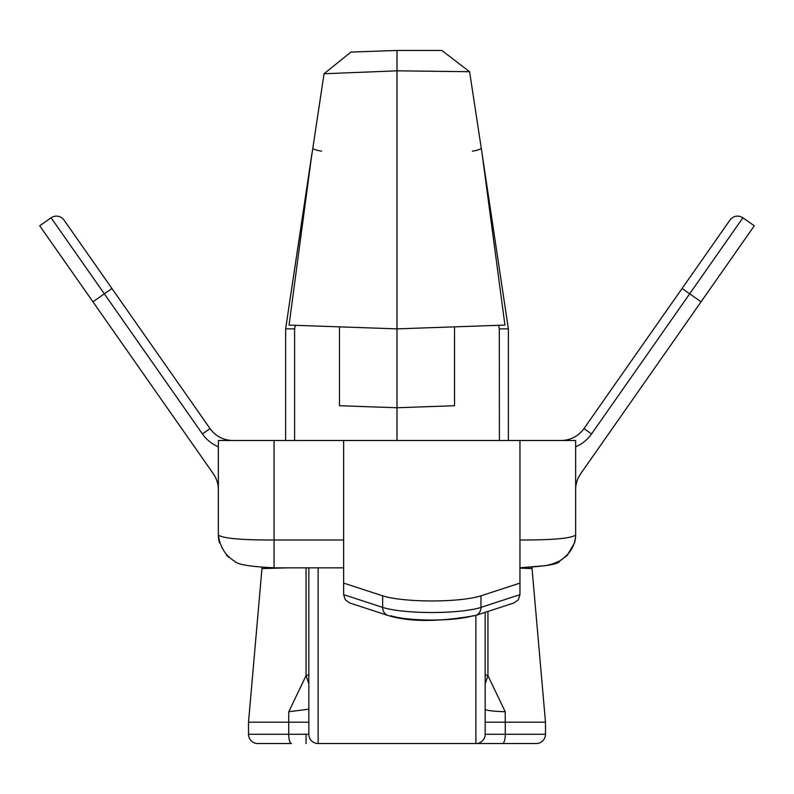 <?xml version="1.0" encoding="UTF-8"?>
<svg xmlns="http://www.w3.org/2000/svg" width="794" height="794" viewBox="0 0 794 794"><rect width="100%" height="100%" fill="white"/><g stroke="black" fill="none" stroke-linecap="round" stroke-linejoin="round"><path stroke-width="1.19" d="M274.039 440.481L218.35 440.481L218.35 535.096C223.134 538.431 241.694 540.069 274.039 540.009L274.039 440.481L343.633 440.481L343.633 594.656L345.291 599.788L349.658 602.944M343.633 594.656L382.639 607.39A55.679 9.667 0 0 0 431.797 612.521A55.679 9.667 0 0 0 480.966 607.39L519.961 594.656L519.961 440.481L575.65 440.481L575.65 535.096A27.84 27.423 180 0 1 574.459 543.017A27.84 27.423 180 0 0 575.65 535.096C575.174 545.647 569.824 554.291 559.621 561.04C559.373 564.068 546.153 566.311 519.961 567.77L545.756 565.656L552.674 563.909L559.621 561.04L567.075 555.601L574.459 543.017M343.633 440.481L519.961 440.481M285.632 440.481L285.632 328.865L294.594 328.865L294.594 440.481M324.041 73.753L397 70.835L397 328.865L289.066 325.093L311.903 153.708L285.632 328.865L324.041 73.753L350.928 52.067L397 50.459L441.831 50.459L469.601 71.718L397 70.815L397 50.459M294.693 328.865L295.229 325.312M454.535 326.86L454.535 405.734L397 407.749L339.465 405.734L339.465 326.86L397 328.865L397 440.481M298.306 325.421L289.066 325.093M321.62 151.168A9.28 1.826 8.5 0 1 312.767 148.002M397 328.865L504.934 325.093L482.097 153.708L469.601 71.718M504.934 325.093L482.097 153.708L508.368 328.865L508.368 440.481M472.38 151.168A9.28 1.826 171.5 0 0 481.233 148.002M499.406 440.481L499.307 328.865L508.368 328.865L482.097 153.708M519.961 540.009C552.306 540.069 570.866 538.431 575.65 535.096L575.65 497.53M218.35 440.481L218.35 497.53M575.65 489.709A27.84 27.84 0 0 1 580.682 473.74L754.3 225.784L742.896 217.804A9.28 9.28 0 0 0 729.974 220.077L583.957 428.601A27.84 27.84 0 0 1 561.15 440.481A27.84 27.84 0 0 0 583.957 428.601A27.84 27.84 0 0 1 561.15 440.481M218.35 446.814A37.12 37.12 0 0 1 202.44 433.931L104.332 293.82L92.928 301.799L213.318 473.74A27.84 27.84 0 0 1 218.35 489.709M219.531 543.007A27.84 27.423 0 0 1 218.35 535.096A27.84 27.423 0 0 0 219.531 543.007M92.928 301.799L39.7 225.784L51.104 217.804A9.28 9.28 0 0 1 64.026 220.077L210.043 428.601A27.84 27.84 0 0 0 232.85 440.481M111.934 288.5L64.026 220.077A9.28 9.28 0 0 0 51.104 217.804L104.332 293.82L111.934 288.5M308.836 718.491L308.836 709.211L288.798 711.722L306.057 675.634A28.773 0.794 -108.5 0 0 308.836 683.773M485.164 683.773A28.773 0.794 108.5 0 0 487.943 675.634L485.164 674.821M485.164 709.211A28.773 2.63 180 0 0 505.202 711.722L487.943 675.634L487.943 611.44M485.164 722.203L545.488 722.203L532.049 568.613L519.961 568.107M308.836 722.203L288.708 722.203L288.798 711.722M287.329 567.849L261.951 568.613L262.089 567.363A28.773 28.703 5 0 0 261.951 568.613L248.512 722.203L288.708 722.203L288.708 734.271L308.836 734.271A9.28 9.28 0 0 0 318.116 743.551L487.943 743.551M532.049 568.613A28.773 28.703 -5 0 0 531.911 567.363L532.049 568.613M248.512 734.271A9.28 9.28 0 0 0 257.792 743.551A9.28 9.28 0 0 1 248.512 734.271L288.708 734.271A9.28 2.799 90 0 0 291.507 743.551L257.792 743.551A9.28 9.28 0 0 1 248.512 734.271L248.512 722.203M485.164 612.353L485.164 734.271L545.488 734.271A9.28 9.28 0 0 1 536.208 743.551L475.884 743.551A9.28 9.28 0 0 0 485.164 734.271A9.28 9.28 0 0 1 475.884 743.551L475.884 615.38M536.208 743.551A9.28 9.28 0 0 0 545.488 734.271L545.488 722.203M308.836 567.849L308.836 734.271A9.28 9.28 0 0 0 318.116 743.551A9.28 9.28 0 0 1 308.836 734.271M519.961 594.656L518.313 599.788L513.946 602.944M343.633 583.094L382.639 595.828A55.679 9.667 0 0 0 431.797 600.959A55.679 9.667 0 0 0 480.966 595.828L480.966 607.39A9.28 8.069 71.9 0 1 475.656 615.459L513.817 602.993M519.961 583.094L480.966 595.828M499.307 328.865L498.771 325.312M343.633 567.849L274.039 567.849L274.039 540.009L343.633 540.009M210.043 428.601L202.44 433.931M742.896 217.804L591.56 433.931A37.12 37.12 0 0 1 575.65 446.814M591.56 433.931L583.957 428.601M682.066 288.5L701.072 301.799M64.026 220.077A9.28 9.28 0 0 0 51.104 217.804M306.057 568.028L306.057 675.634L308.836 674.821M502.493 743.551A9.28 2.799 90 0 0 505.292 734.271L505.202 711.722M306.057 734.271L306.057 743.551M318.116 567.849L318.116 743.551M382.639 595.828L382.639 607.39A9.28 8.069 108.1 0 0 387.948 615.459C409.218 622.079 438.457 622.079 475.656 615.459M472.767 615.777A46.399 8.059 180 0 1 431.797 620.045A46.399 8.059 180 0 1 390.827 615.777M311.903 153.708L285.632 328.865M274.039 567.77C250.031 566.688 236.83 564.455 234.429 561.06C225.367 555.582 220.007 546.917 218.35 535.096M228.91 557.418L226.35 555.016M349.787 602.993L387.948 615.459"/></g></svg>
